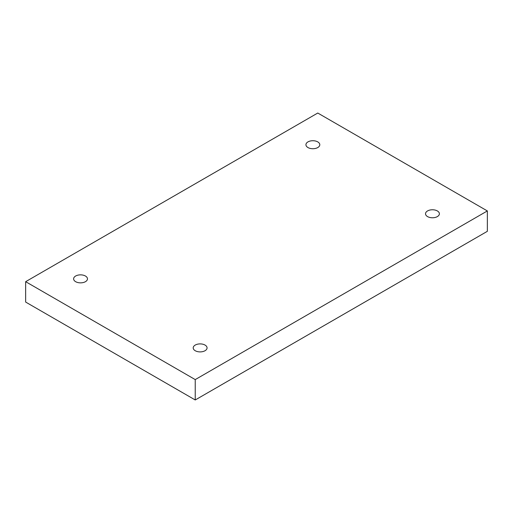 <?xml version="1.0" encoding="UTF-8"?>
<svg xmlns="http://www.w3.org/2000/svg" width="513" height="513" viewBox="0 0 513 513"><rect width="100%" height="100%" fill="white"/><g stroke="black" fill="none" stroke-linecap="round" stroke-linejoin="round"><path stroke-width="0.77" d="M195.235 399.967L487.35 231.318L487.35 210.939L317.765 113.033L25.65 281.682L25.65 302.061L195.235 399.967L195.235 379.594L487.35 210.939M25.65 281.682L195.235 379.594M427.553 210.939A6.932 4.001 180 0 1 435.107 210.074A6.932 4.001 180 0 1 439.385 213.774A6.932 4.001 180 0 1 432.453 217.775A6.932 4.001 180 0 1 425.527 213.774A6.932 4.001 180 0 1 427.553 210.939M195.235 345.069A6.932 4.001 180 0 1 202.789 344.204A6.932 4.001 180 0 1 207.066 347.897A6.932 4.001 180 0 1 200.134 351.899A6.932 4.001 180 0 1 193.202 347.897A6.932 4.001 180 0 1 195.235 345.069M75.642 276.026A6.932 4.001 180 0 1 83.196 275.16A6.932 4.001 180 0 1 87.473 278.854A6.932 4.001 180 0 1 80.547 282.855A6.932 4.001 180 0 1 73.615 278.854A6.932 4.001 180 0 1 75.642 276.026M307.96 141.896A6.932 4.001 180 0 1 315.514 141.03A6.932 4.001 180 0 1 319.798 144.724A6.932 4.001 180 0 1 312.866 148.725A6.932 4.001 180 0 1 305.934 144.724A6.932 4.001 180 0 1 307.96 141.896"/></g></svg>
